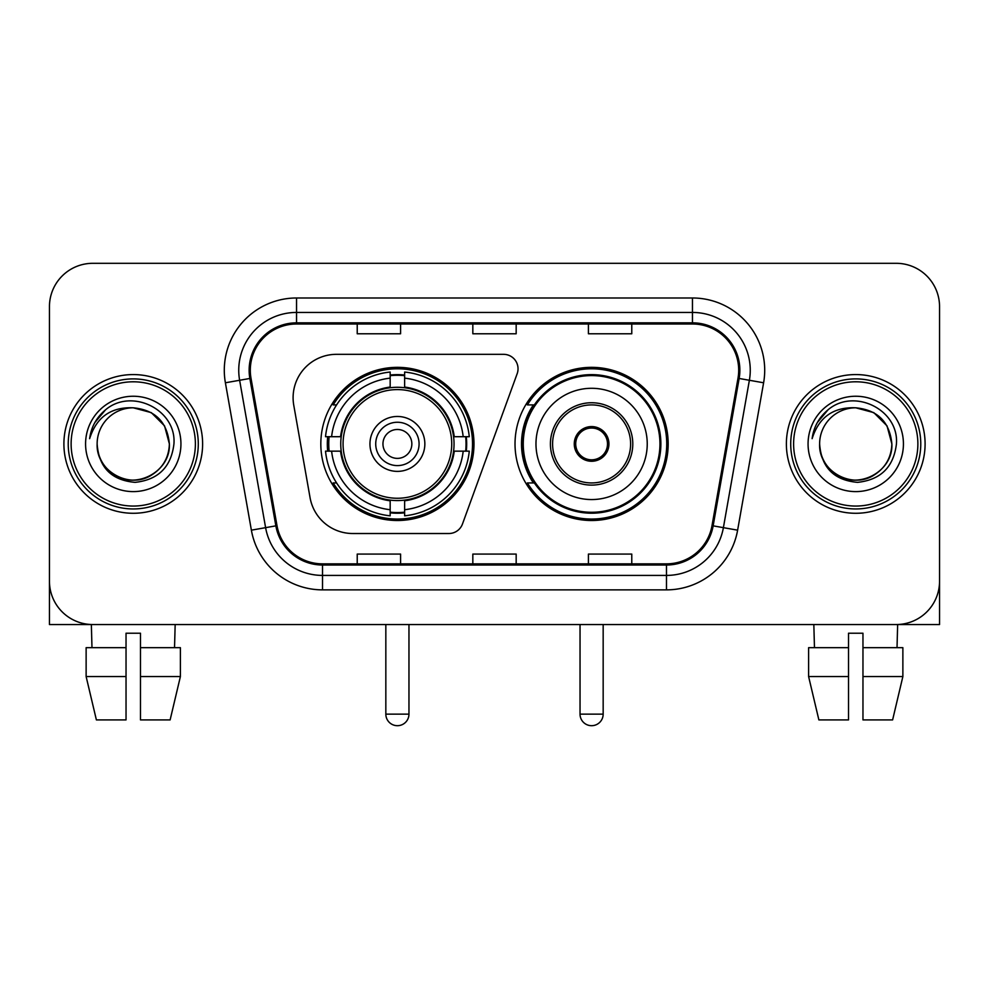 <?xml version="1.0" encoding="UTF-8"?>
<svg xmlns="http://www.w3.org/2000/svg" width="989" height="989" viewBox="0 0 989 989"><rect width="100%" height="100%" fill="white"/><g stroke="black" fill="none" stroke-linecap="round" stroke-linejoin="round"><path stroke-width="1.48" d="M293.103 397.689A43.343 43.343 0 0 0 293.758 405.218L310.064 497.69A43.343 43.343 0 0 0 352.752 533.516L448.882 533.516A14.452 14.452 0 0 0 462.469 524.009L517.16 373.731A14.452 14.452 0 0 0 503.586 354.334L336.445 354.334A43.343 43.343 0 0 0 293.103 397.689M515.022 443.925A76.586 76.586 0 0 0 591.607 520.511A76.586 76.586 0 0 0 668.181 443.925A76.586 76.586 0 0 0 591.607 367.339A76.586 76.586 0 0 0 515.022 443.925M320.819 443.925A76.586 76.586 0 0 0 397.393 520.511A76.586 76.586 0 0 0 473.978 443.925A76.586 76.586 0 0 0 397.393 367.339A76.586 76.586 0 0 0 320.819 443.925M327.693 451.157A70.083 70.083 0 0 1 327.693 436.705M533.38 482.941A70.083 70.083 0 0 1 533.38 404.909M49.45 306.652L49.45 581.198A43.343 43.343 0 0 0 92.793 624.541L896.207 624.541A43.343 43.343 0 0 0 939.55 581.198L939.55 306.652A43.343 43.343 0 0 0 896.207 263.309L92.793 263.309A43.343 43.343 0 0 0 49.45 306.652L49.45 581.198M63.902 443.925A69.354 69.354 0 0 0 133.255 513.279A69.354 69.354 0 0 0 202.621 443.925A69.354 69.354 0 0 0 133.255 374.571A69.354 69.354 0 0 0 63.902 443.925A69.354 69.354 0 0 0 133.255 513.279A69.354 69.354 0 0 0 202.621 443.925A69.354 69.354 0 0 0 133.255 374.571A69.354 69.354 0 0 0 63.902 443.925M786.379 443.925A69.354 69.354 0 0 0 855.745 513.279A69.354 69.354 0 0 0 925.098 443.925A69.354 69.354 0 0 0 855.745 374.571A69.354 69.354 0 0 0 786.379 443.925A69.354 69.354 0 0 0 855.745 513.279A69.354 69.354 0 0 0 925.098 443.925A69.354 69.354 0 0 0 855.745 374.571A69.354 69.354 0 0 0 786.379 443.925M250.304 370.232A46.236 46.236 0 0 1 296.539 323.996L692.461 323.996A46.236 46.236 0 0 1 737.992 378.268L712.006 525.654A46.236 46.236 0 0 1 666.475 563.854L322.525 563.854A46.236 46.236 0 0 1 276.994 525.654L251.008 378.268A46.236 46.236 0 0 1 250.304 370.232M249.141 370.232A47.398 47.398 0 0 0 249.858 378.466L275.857 525.851A47.398 47.398 0 0 0 322.525 565.016L666.475 565.016A47.398 47.398 0 0 0 713.143 525.851L739.142 378.466A47.398 47.398 0 0 0 692.461 322.834L296.539 322.834A47.398 47.398 0 0 0 249.141 370.232M225.393 382.78A72.246 72.246 0 0 1 296.539 297.986L692.461 297.986A72.246 72.246 0 0 1 763.607 382.78L737.621 530.166A72.246 72.246 0 0 1 666.475 589.864L322.525 589.864A72.246 72.246 0 0 1 251.379 530.166L225.393 382.78L239.622 380.271A57.795 57.795 0 0 1 296.539 312.437L692.461 312.437A57.795 57.795 0 0 1 749.378 380.271L723.392 527.656A57.795 57.795 0 0 1 666.475 575.413L322.525 575.413A57.795 57.795 0 0 1 265.608 527.656L239.622 380.271A57.795 57.795 0 0 1 238.745 370.232M896.207 263.309L92.793 263.309M92.793 624.541L896.207 624.541M771.939 624.541L939.55 624.541L939.55 306.652M713.143 525.851L723.392 527.656L749.378 380.271L763.607 382.78M472.829 323.996L472.829 333.775L516.171 333.775L516.171 323.996M357.227 323.996L357.227 333.775L400.582 333.775L400.582 323.996M588.418 323.996L588.418 333.775L631.773 333.775L631.773 323.996M516.171 563.854L516.171 554.075L472.829 554.075L472.829 563.854M400.582 563.854L400.582 554.075L357.227 554.075L357.227 563.854M631.773 563.854L631.773 554.075L588.418 554.075L588.418 563.854M49.45 566.746L49.45 624.541L217.061 624.541M86.13 647.671L86.13 676.563L96.39 719.918L86.13 676.563L86.13 647.671L126.036 647.671L126.036 633.22L140.487 633.22L140.487 647.671L180.394 647.671L180.394 676.563L170.12 719.918L180.394 676.563L140.487 676.563L140.487 647.671M175.164 624.541L174.534 647.671M126.036 647.671L126.036 719.918L96.39 719.918M86.13 676.563L126.036 676.563M170.12 719.918L140.487 719.918L140.487 676.563M91.359 624.541L91.977 647.671M195.389 443.925A62.134 62.134 0 0 0 133.255 381.791A62.134 62.134 0 0 0 71.121 443.925A62.134 62.134 0 0 0 133.255 506.059A62.134 62.134 0 0 0 195.389 443.925M198.282 443.925A65.027 65.027 0 0 0 133.255 378.898A65.027 65.027 0 0 0 68.229 443.925A65.027 65.027 0 0 0 133.255 508.952A65.027 65.027 0 0 0 198.282 443.925M97.132 443.925A36.123 36.123 0 0 1 133.255 407.802C155.199 409.941 167.24 421.982 169.379 443.925L164.545 425.863L151.317 412.636L133.255 407.802L151.317 412.636L164.545 425.863L169.379 443.925L164.545 425.863L151.317 412.636L133.255 407.802L151.317 412.636L164.545 425.863L169.379 443.925L164.545 425.863L151.317 412.636L133.255 407.802L151.317 412.636L164.545 425.863L169.379 443.925L164.545 425.863L151.317 412.636L133.255 407.802L151.317 412.636L164.545 425.863L169.379 443.925C170.615 470.64 137.706 489.629 115.194 475.214C103.647 467.982 97.627 457.548 97.132 443.925C98.863 467.488 111.51 480.295 135.085 482.36C158.228 479.863 171.184 467.055 173.94 443.925C176.623 409.52 131.537 387.651 105.563 409.805C96.502 417.383 91.186 427.001 89.628 438.671C96.44 417.16 110.991 406.862 133.255 407.802L151.317 412.636L164.545 425.863L169.379 443.925C170.615 470.64 137.706 489.629 115.194 475.214C103.647 467.982 97.627 457.548 97.132 443.925C95.908 470.64 128.805 489.629 151.317 475.214C162.876 467.982 168.896 457.548 169.379 443.925C168.896 457.548 162.876 467.982 151.317 475.214C128.805 489.629 95.908 470.64 97.132 443.925C97.627 457.548 103.647 467.982 115.194 475.214C137.706 489.629 170.615 470.64 169.379 443.925C170.615 470.64 137.706 489.629 115.194 475.214C103.647 467.982 97.627 457.548 97.132 443.925C97.627 457.548 103.647 467.982 115.194 475.214C137.706 489.629 170.615 470.64 169.379 443.925C168.896 457.548 162.876 467.982 151.317 475.214C128.805 489.629 95.908 470.64 97.132 443.925C95.908 470.64 128.805 489.629 151.317 475.214C162.876 467.982 168.896 457.548 169.379 443.925C170.615 470.64 137.706 489.629 115.194 475.214C103.647 467.982 97.627 457.548 97.132 443.925C95.908 470.64 128.805 489.629 151.317 475.214C162.876 467.982 168.896 457.548 169.379 443.925C170.615 470.64 137.706 489.629 115.194 475.214C103.647 467.982 97.627 457.548 97.132 443.925C97.627 457.548 103.647 467.982 115.194 475.214C137.706 489.629 170.615 470.64 169.379 443.925C170.825 471.963 134.776 490.593 112.771 473.682M85.573 443.925A47.682 47.682 0 0 0 133.255 491.607A47.682 47.682 0 0 0 180.938 443.925A47.682 47.682 0 0 0 133.255 396.243A47.682 47.682 0 0 0 85.573 443.925M105.551 409.817L94.895 422.488M94.239 423.712L95.191 421.969L94.239 423.712M453.58 451.157A56.645 56.645 0 0 0 404.625 387.75L404.625 387.058L404.625 387.75A56.645 56.645 0 0 0 341.217 451.157A56.645 56.645 0 0 0 453.58 451.157L454.26 451.157L453.58 451.157A56.645 56.645 0 0 1 404.625 500.1L404.625 509.706A66.176 66.176 0 0 0 463.186 451.157L469.281 451.157A72.246 72.246 0 0 1 404.625 515.813L404.625 509.706M329.139 451.157A68.637 68.637 0 0 1 329.139 436.705M404.625 375.672A68.637 68.637 0 0 0 390.173 375.672M465.658 436.705A68.637 68.637 0 0 1 465.658 451.157M463.186 436.705L469.281 436.705A72.246 72.246 0 0 0 404.625 372.037L404.625 387.058A57.325 57.325 0 0 1 454.26 436.705L463.186 436.705A66.176 66.176 0 0 0 404.625 378.144M331.612 451.157L325.517 451.157A72.246 72.246 0 0 0 390.173 515.813L390.173 500.793A57.325 57.325 0 0 1 340.537 451.157L331.612 451.157A66.176 66.176 0 0 0 390.173 509.706M463.186 451.157L454.26 451.157A57.325 57.325 0 0 1 404.625 500.793L404.625 500.1M453.58 436.705L454.26 436.705L453.58 436.705M341.217 451.157L340.537 451.157L341.217 451.157A56.645 56.645 0 0 0 390.173 500.1M404.625 512.178A68.637 68.637 0 0 1 390.173 512.178M390.173 378.144L390.173 372.037A72.246 72.246 0 0 0 325.517 436.705L340.537 436.705A57.325 57.325 0 0 1 390.173 387.058L390.173 378.144A66.176 66.176 0 0 0 331.612 436.705M390.173 387.75L390.173 387.058L390.173 387.75M451.726 443.925A54.333 54.333 0 0 1 397.393 498.258A54.333 54.333 0 0 1 343.072 443.925A54.333 54.333 0 0 1 397.393 389.592A54.333 54.333 0 0 1 451.726 443.925M424.85 443.925A27.457 27.457 0 0 0 397.393 416.468A27.457 27.457 0 0 0 369.948 443.925A27.457 27.457 0 0 0 397.393 471.382A27.457 27.457 0 0 0 424.85 443.925M419.076 443.925A21.671 21.671 0 0 0 397.393 422.254A21.671 21.671 0 0 0 375.721 443.925A21.671 21.671 0 0 0 397.393 465.596A21.671 21.671 0 0 0 419.076 443.925M411.844 443.925A14.452 14.452 0 0 1 397.393 458.377A14.452 14.452 0 0 1 382.953 443.925A14.452 14.452 0 0 1 397.393 429.473A14.452 14.452 0 0 1 411.844 443.925M336.594 404.909L333.182 404.909A75.139 75.139 0 0 1 472.532 443.925A75.139 75.139 0 0 1 333.182 482.941L336.594 482.941M535.976 443.925A55.631 55.631 0 0 1 591.607 388.294A55.631 55.631 0 0 1 647.239 443.925A55.631 55.631 0 0 1 591.607 499.556A55.631 55.631 0 0 1 535.976 443.925A55.631 55.631 0 0 0 591.607 499.556A55.631 55.631 0 0 0 647.239 443.925M552.591 443.925A39.016 39.016 0 0 0 591.607 482.941A39.016 39.016 0 0 0 630.611 443.925A39.016 39.016 0 0 0 591.607 404.909A39.016 39.016 0 0 0 552.591 443.925M534.258 404.909A69.354 69.354 0 0 0 534.258 482.941M659.947 443.925A68.352 68.352 0 0 0 591.607 375.585A68.352 68.352 0 0 0 523.255 443.925A68.352 68.352 0 0 0 591.607 512.277A68.352 68.352 0 0 0 659.947 443.925M574.263 443.925A17.345 17.345 0 0 0 591.607 461.27A17.345 17.345 0 0 0 608.94 443.925A17.345 17.345 0 0 0 591.607 426.58A17.345 17.345 0 0 0 574.263 443.925M666.734 443.925A75.139 75.139 0 0 1 527.384 482.941L534.344 482.941A69.279 69.279 0 0 0 637.435 495.872A69.279 69.279 0 0 0 637.435 391.978A69.279 69.279 0 0 0 534.344 404.909L527.384 404.909A75.139 75.139 0 0 1 666.734 443.925M574.807 439.586L575.4 439.586A16.764 16.764 0 0 1 607.802 439.586L606.9 439.586A15.898 15.898 0 0 1 591.607 459.823A15.898 15.898 0 0 1 576.315 439.586A15.898 15.898 0 0 1 606.9 439.586L608.396 439.586M575.4 439.586L576.315 439.586L575.4 439.586M608.396 448.264L607.802 448.264A16.764 16.764 0 0 1 575.4 448.264L574.807 448.264M607.802 448.264L606.9 448.264L607.802 448.264M808.606 647.671L808.606 676.563L818.88 719.918L808.606 676.563L808.606 647.671L848.513 647.671L848.513 633.22L862.964 633.22L862.964 647.671L902.87 647.671L902.87 676.563L892.61 719.918L902.87 676.563L862.964 676.563L862.964 647.671M897.641 624.541L897.023 647.671M848.513 647.671L848.513 719.918L818.88 719.918M808.606 676.563L848.513 676.563M892.61 719.918L862.964 719.918L862.964 676.563M813.836 624.541L814.466 647.671M917.879 443.925A62.134 62.134 0 0 0 855.745 381.791A62.134 62.134 0 0 0 793.611 443.925A62.134 62.134 0 0 0 855.745 506.059A62.134 62.134 0 0 0 917.879 443.925M920.771 443.925A65.027 65.027 0 0 0 855.745 378.898A65.027 65.027 0 0 0 790.718 443.925A65.027 65.027 0 0 0 855.745 508.952A65.027 65.027 0 0 0 920.771 443.925M819.621 443.925A36.123 36.123 0 0 1 855.745 407.802C877.676 409.941 889.717 421.982 891.868 443.925L887.022 425.863L873.806 412.636L855.745 407.802L873.806 412.636L887.022 425.863L891.868 443.925L887.022 425.863L873.806 412.636L855.745 407.802L873.806 412.636L887.022 425.863L891.868 443.925L887.022 425.863L873.806 412.636L855.745 407.802L873.806 412.636L887.022 425.863L891.868 443.925L887.022 425.863L873.806 412.636L855.745 407.802L873.806 412.636L887.022 425.863L891.868 443.925C893.092 470.64 860.195 489.629 837.683 475.214C826.124 467.982 820.104 457.548 819.621 443.925C821.352 467.488 833.999 480.295 857.574 482.36C880.717 479.863 893.66 467.055 896.43 443.925C899.112 409.52 854.026 387.651 828.04 409.805C818.979 417.383 813.675 427.001 812.117 438.671C818.929 417.16 833.467 406.862 855.745 407.802L873.806 412.636L887.022 425.863L891.868 443.925C893.092 470.64 860.195 489.629 837.683 475.214C826.124 467.982 820.104 457.548 819.621 443.925C818.385 470.64 851.294 489.629 873.806 475.214C885.353 467.982 891.373 457.548 891.868 443.925C891.373 457.548 885.353 467.982 873.806 475.214C851.294 489.629 818.385 470.64 819.621 443.925C820.104 457.548 826.124 467.982 837.683 475.214C860.195 489.629 893.092 470.64 891.868 443.925C893.092 470.64 860.195 489.629 837.683 475.214C826.124 467.982 820.104 457.548 819.621 443.925C820.104 457.548 826.124 467.982 837.683 475.214C860.195 489.629 893.092 470.64 891.868 443.925C891.373 457.548 885.353 467.982 873.806 475.214C851.294 489.629 818.385 470.64 819.621 443.925C818.385 470.64 851.294 489.629 873.806 475.214C885.353 467.982 891.373 457.548 891.868 443.925C893.092 470.64 860.195 489.629 837.683 475.214C826.124 467.982 820.104 457.548 819.621 443.925C818.385 470.64 851.294 489.629 873.806 475.214C885.353 467.982 891.373 457.548 891.868 443.925C893.092 470.64 860.195 489.629 837.683 475.214C826.124 467.982 820.104 457.548 819.621 443.925C820.104 457.548 826.124 467.982 837.683 475.214C860.195 489.629 893.092 470.64 891.868 443.925C893.314 471.963 857.253 490.593 835.26 473.682M808.062 443.925A47.682 47.682 0 0 0 855.745 491.607A47.682 47.682 0 0 0 903.427 443.925A47.682 47.682 0 0 0 855.745 396.243A47.682 47.682 0 0 0 808.062 443.925M828.028 409.817L817.384 422.488M816.716 423.712L817.68 421.969M692.461 297.986L692.461 322.834M239.622 380.271L249.858 378.466M322.525 589.864L322.525 565.016M666.475 565.016L666.475 589.864M251.379 530.166L275.857 525.851M739.142 378.466L749.378 380.271M296.539 297.986L296.539 322.834M723.392 527.656L737.621 530.166M385.834 624.541L385.834 714.132L408.964 714.132L408.964 624.541M397.393 458.377A14.452 14.452 0 0 1 382.953 443.925A14.452 14.452 0 0 1 397.393 429.473M390.173 512.834A69.279 69.279 0 0 0 404.625 512.834M466.301 451.157A69.279 69.279 0 0 0 466.301 436.705M404.625 375.016A69.279 69.279 0 0 0 390.173 375.016M632.787 443.925A41.179 41.179 0 0 0 591.607 402.746A41.179 41.179 0 0 0 550.416 443.925A41.179 41.179 0 0 0 591.607 485.104A41.179 41.179 0 0 0 632.787 443.925M580.036 624.541L580.036 714.132L603.166 714.132L603.166 624.541M385.834 714.132A11.559 11.559 0 0 0 397.393 725.691A11.559 11.559 0 0 0 408.964 714.132M580.036 714.132A11.559 11.559 0 0 0 591.607 725.691A11.559 11.559 0 0 0 603.166 714.132"/></g></svg>
